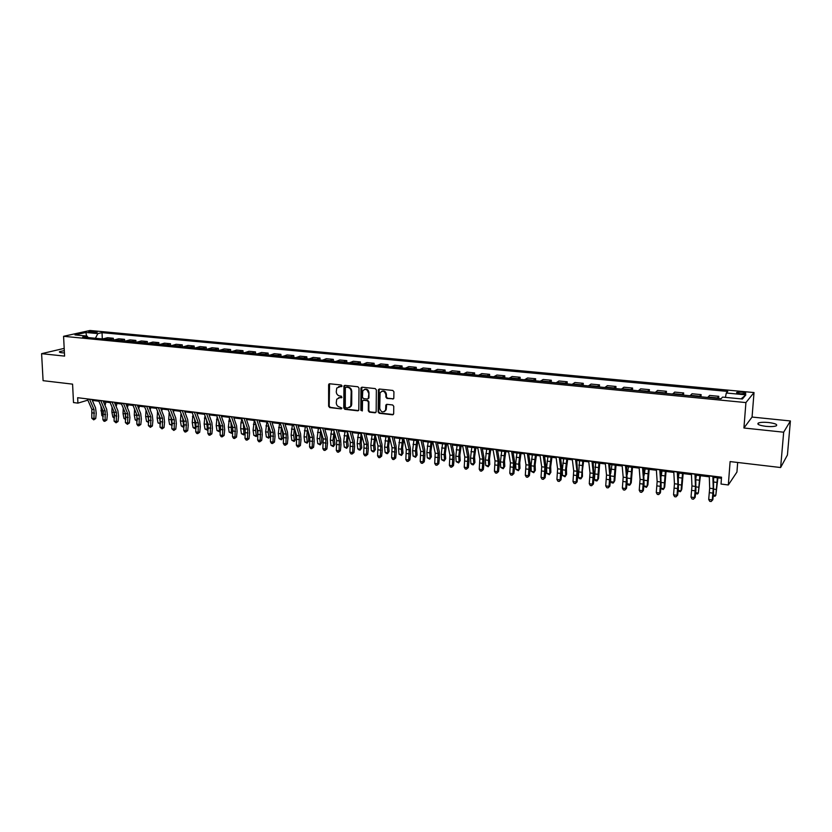 <?xml version="1.0" encoding="UTF-8"?>
<svg xmlns="http://www.w3.org/2000/svg" width="832" height="832" viewBox="0 0 832 832"><rect width="100%" height="100%" fill="white"/><g stroke="black" fill="none" stroke-linecap="round" stroke-linejoin="round"><path stroke-width="1.25" d="M342.025 385.923L341.255 384.998L329.701 383.781L328.619 384.862L328.63 406.266L329.711 407.576L341.224 408.897L341.983 408.158L339.726 407.066C337.626 406.588 336.461 405.194 336.253 402.865L336.731 399.214L339.737 397.644L341.91 397.457L341.245 396.136L339.747 395.98C337.636 395.512 336.471 394.108 336.263 391.768L336.773 388.034L342.025 385.923M768.55 422.51C763.818 422.084 760.427 422.25 758.378 423.01C756.714 424.31 759.242 425.422 765.981 426.348C770.734 426.774 774.145 426.608 776.204 425.859C777.858 424.528 775.31 423.415 768.55 422.51M64.303 350.626L59.602 351.624C58.947 352.134 59.738 352.529 61.963 352.789L64.418 352.924M741.915 392.122L736.85 392.35C736.06 392.922 737.266 393.401 740.48 393.796L745.566 393.567C746.356 392.995 745.139 392.517 741.915 392.122M392.714 399.058L393.806 398.33L393.931 391.789L392.808 390.447L379.454 389.033L378.404 389.688L378.134 411.944L379.236 413.275L392.538 414.804L393.682 413.722L393.765 406.307L392.642 404.966L386.932 404.331L385.85 405.028L385.58 410.114C383.063 412.932 381.108 412.37 379.735 408.408L380.078 392.87C382.637 390.166 384.582 390.78 385.892 394.69L385.871 397.093L386.984 398.434L393.494 398.809M64.189 348.379L41.6 353.673L43.087 380.671L72.582 384.145L73.497 402.563L77.917 403.125L77.646 397.706L721.531 477.204L721.022 484.047L728.322 484.962L736.934 472.056L737.672 462.478M783.671 432.203L790.4 420.961L752.066 417.05L743.922 428.002L783.671 432.203L780.624 467.532L730.111 461.583L728.322 484.962M743.922 428.002L745.919 402.584L63.575 336.305L89.95 330.481L754.021 392.558L745.919 402.584M41.6 353.673L64.584 356.106L63.575 336.305M358.998 388.086L357.895 386.755L344.895 385.382L343.949 385.882L343.762 408.002L344.843 409.313L357.791 410.81L358.79 410.218L358.998 388.086M362.055 387.202L375.232 388.586L376.345 389.927L376.168 411.715L375.045 412.797L369.418 412.142L368.306 410.81L368.368 402.022L367.266 400.691L363.542 400.286L362.534 400.868L362.378 410.498L360.828 410.322L360.942 388.294L362.055 387.202M790.4 420.961L787.426 455.021L780.624 467.532M89.866 332.405L97.313 332.155L94.182 331.448L88.681 331.874L89.866 332.405M88.223 337.584L86.986 336.066L82.649 337.043L721.063 398.746L722.561 397.103L742.414 399.006L745.878 394.846L741.094 398.882M86.986 336.066L74.974 334.911L85.925 332.478L97.843 333.601L95.41 338.281M102.305 338.946L102.034 332.654L97.843 333.601M102.034 332.654L727.761 391.425L726.315 393.006L745.878 394.846M752.066 417.05L754.021 392.558M92.31 400.4L98.873 401.211M103.48 401.783L110.146 402.605M114.754 403.177L121.534 404.019M126.142 404.581L133.037 405.444M137.634 406.006L144.643 406.879M149.25 407.451L156.374 408.335M160.982 408.897L168.22 409.802M172.827 410.363L180.19 411.278M184.787 411.85L192.275 412.776M196.872 413.348L204.485 414.294M209.082 414.856L216.819 415.813M221.416 416.385L229.278 417.362M233.886 417.934L241.873 418.922L240.968 422.708L243.256 422.989M246.47 419.494L254.592 420.493M259.189 421.065L267.457 422.084M272.043 422.656L280.446 423.696M285.033 424.268L293.571 425.318M298.158 425.89L306.842 426.972M311.428 427.534L320.247 428.626M324.834 429.198L333.809 430.31M338.385 430.872L347.506 432.006M352.082 432.567L361.358 433.722M365.924 434.283L375.357 435.448M379.922 436.02L389.511 437.206M394.066 437.767L403.822 438.984L402.574 447.855L403.042 453.201L401.471 455.458L399.017 454.189L398.538 448.833L399.807 438.485M408.377 439.546L418.298 440.773M422.843 441.334L432.931 442.582M437.466 443.144L447.72 444.413M452.254 444.974L462.686 446.274M467.21 446.826L477.818 448.146M482.342 448.708L493.126 450.039M497.64 450.601L508.612 451.953M513.105 452.514L524.274 453.898M528.757 454.449L540.114 455.863M544.596 456.414L556.14 457.839M560.612 458.401L572.364 459.857M576.815 460.408L588.775 461.885M593.216 462.436L605.374 463.944M609.804 464.495L622.18 466.024M626.6 466.575L639.184 468.125M643.594 468.676L656.396 470.257M660.785 470.808L673.816 472.42M678.194 472.961L691.454 474.604M695.812 475.145L709.301 476.809M713.648 477.35L721.448 478.317M77.917 403.125L87.849 400.14M113.412 340.018L113.339 338.27L107.546 337.709L102.7 338.988M124.623 341.099L124.55 339.342L118.706 338.78L113.89 340.07M135.938 342.202L135.876 340.423L129.979 339.862L125.206 341.162M147.378 343.304L147.316 341.526L141.346 340.954L136.625 342.264M158.922 344.417L158.86 342.628L152.838 342.056L148.158 343.377M170.581 345.55L170.518 343.751L164.445 343.169L159.796 344.5M182.354 346.684L182.302 344.874L176.155 344.292L171.558 345.644M194.241 347.828L194.189 346.018L187.99 345.426L183.446 346.788M206.253 348.993L206.211 347.173L199.94 346.57L195.447 347.953M218.379 350.168L218.338 348.338L212.014 347.734L207.563 349.118M230.641 351.354L230.599 349.513L224.214 348.899L219.804 350.303M243.017 352.55L242.986 350.698L236.527 350.085L232.18 351.499M255.518 353.756L255.497 351.894L248.976 351.27L244.67 352.706M268.154 354.973L268.133 353.111L261.539 352.477L257.296 353.922M280.925 356.21L280.904 354.338L274.248 353.694L270.057 355.16M293.821 357.458L293.8 355.576L287.082 354.931L282.942 356.408M306.852 358.717L306.842 356.824L300.04 356.169L295.974 357.666M320.018 359.986L320.018 358.082L313.144 357.427L309.13 358.935M333.33 361.275L333.33 359.362L326.383 358.696L322.431 360.225M346.778 362.575L346.778 360.651L339.768 359.975L335.878 361.525M360.37 363.886L360.381 361.951L353.288 361.275L349.461 362.835M374.109 365.217L374.119 363.272L366.954 362.586L363.199 364.166M387.993 366.558L388.014 364.603L380.775 363.906L377.073 365.508M402.033 367.91L402.054 365.955L394.732 365.248L391.113 366.86M416.218 369.283L416.25 367.318L408.855 366.6L405.298 368.233M430.57 370.677L430.602 368.69L423.124 367.973L419.64 369.616M445.068 372.07L445.11 370.084L437.549 369.356L434.138 371.02M459.732 373.495L459.784 371.488L452.13 370.75L448.802 372.434M474.562 374.92L474.614 372.913L466.887 372.164L463.632 373.87M489.559 376.376L489.622 374.348L481.801 373.599L478.629 375.315M504.722 377.842L504.785 375.804L496.881 375.045L493.792 376.782M520.052 379.319L520.125 377.27L512.127 376.511L509.122 378.269M535.569 380.817L535.642 378.758L527.55 377.988L524.638 379.766M551.252 382.335L551.335 380.266L543.15 379.486L540.322 381.285M567.122 383.874L567.216 381.794L558.938 380.994L556.192 382.814M583.17 385.424L583.274 383.334L574.902 382.522L572.25 384.363M599.414 386.994L599.518 384.883L591.042 384.072L588.494 385.934M615.846 388.575L615.961 386.464L607.381 385.642L604.926 387.525M632.466 390.187L632.59 388.055L623.917 387.223L621.566 389.126M649.293 391.81L649.418 389.667L640.64 388.835L638.394 390.759M666.307 393.453L666.442 391.3L657.561 390.458L655.418 392.402M683.54 395.117L683.686 392.954L674.69 392.101L672.662 394.066M700.97 396.802L701.126 394.628L692.026 393.754L690.102 395.751M718.619 398.507L718.775 396.323L709.571 395.439L707.762 397.467M113.339 338.27L108.503 339.55M124.55 339.342L119.766 340.631M135.876 340.423L131.123 341.734M147.316 341.526L142.605 342.846M158.86 342.628L154.201 343.959M170.518 343.751L165.901 345.093M182.302 344.874L177.726 346.237M194.189 346.018L189.665 347.391M206.211 347.173L201.729 348.556M218.338 348.338L213.918 349.731M230.599 349.513L226.221 350.927M242.986 350.698L238.659 352.123M255.497 351.894L251.222 353.34M268.133 353.111L263.921 354.567M280.904 354.338L276.744 355.805M293.8 355.576L289.702 357.063M306.842 356.824L302.796 358.322M320.018 358.082L316.035 359.601M333.33 359.362L329.41 360.901M346.778 360.651L342.919 362.201M360.381 361.951L356.585 363.522M374.119 363.272L370.396 364.853M388.014 364.603L384.353 366.205M402.054 365.955L398.466 367.567M416.25 367.318L412.734 368.95M430.602 368.69L427.159 370.344M445.11 370.084L441.75 371.748M459.784 371.488L456.498 373.183M474.614 372.913L471.401 374.618M489.622 374.348L486.491 376.074M504.785 375.804L501.738 377.551M520.125 377.27L517.171 379.038M535.642 378.758L532.771 380.546M551.335 380.266L548.558 382.075M567.216 381.794L564.522 383.614M583.274 383.334L580.674 385.185M599.518 384.883L597.022 386.755M615.961 386.464L613.558 388.357M632.59 388.055L630.292 389.979M649.418 389.667L647.223 391.612M666.442 391.3L664.362 393.266M683.686 392.954L681.699 394.94M701.126 394.628L699.254 396.635M718.775 396.323L717.028 398.362M725.4 397.374L726.315 393.006M86.528 336.024L85.925 332.478M341.838 386.454L338.582 386.62M338.52 397.758L341.827 397.582M329.566 383.77L329.202 406.026L330.283 407.337L341.224 408.897M344.739 385.382L344.323 407.753L345.405 409.074L358.55 410.561M346.102 387.192L345.332 387.951L345.29 406.869L346.05 407.784L347.63 407.971L350.771 406.214L351.198 391.591C350.99 389.23 349.825 387.826 347.693 387.369L346.081 387.192M349.502 407.597L351.333 405.974L351.707 404.3L351.156 404.539M346.663 386.963L348.254 387.14C350.386 387.598 351.551 389.002 351.759 391.352L351.707 404.3M363.334 400.286L367.806 400.452L368.909 401.783L368.857 410.561L369.959 411.892L375.825 412.537M361.868 387.192L361.379 410.072L362.201 410.998M368.43 392.87C367.224 389.085 365.342 388.419 362.773 390.863L362.45 397.27L363.553 398.601L367.276 399.006L368.295 398.393L368.971 392.642C368.451 389.761 366.943 388.679 364.447 389.407M368.035 398.767L368.399 397.925M368.971 392.642L368.94 397.686M381.815 391.217C384.353 390.458 385.892 391.539 386.433 394.451L386.402 396.854L387.525 398.195L393.245 398.819M384.426 411.601L386.11 409.864L386.287 408.834L385.746 409.084M386.672 404.331L386.287 408.834M379.236 389.033L378.664 411.684L379.777 413.026L393.338 414.544M103.189 416.572L101.826 415.574L100.901 405.933M101.826 415.574L103.272 415.761M103.438 412.953L103.043 410.977M103.948 402.896L104.229 401.877M105.934 402.085L105.04 405.454M89.544 399.173L94.037 409.583L93.995 418.506L95.722 418.548L96.242 413.213L95.534 407.846L91.915 399.464M87.318 398.902L91.832 409.292L91.78 418.215L93.995 418.506L93.714 419.858L91.78 418.215M95.722 418.548L93.714 419.858M114.4 418.049L112.85 417.009L111.894 412.173L112.008 407.014M112.85 417.009L114.483 417.217M114.66 415.251L114.005 411.767M115.086 403.978L115.284 403.239M116.979 403.447L116.168 406.557M125.726 419.526L123.978 418.454L123.042 413.598L123.23 408.106M123.978 418.454L125.809 418.694M125.944 417.331L125.112 412.672M128.138 404.83L127.4 407.649M137.155 421.013L135.21 419.91L134.285 415.043L134.566 409.209M135.21 419.91L137.238 420.17M137.322 419.401L136.365 413.629M139.391 406.224L138.746 408.741M100.734 400.556L105.175 410.998L105.123 419.973L106.829 420.014L107.359 414.648L106.662 409.261L103.085 400.847M98.488 400.275L102.939 410.717L102.887 419.682L105.123 419.973L104.822 421.325L103.927 421.21L102.887 419.682M106.829 420.014L104.822 421.325M112.039 401.95L116.428 412.443L116.355 421.45L118.05 421.491L118.581 416.104L117.894 410.686L114.358 402.241M109.762 401.669L114.171 412.152L114.098 421.158L116.355 421.45L116.043 422.812L114.098 421.158M118.05 421.491L116.043 422.812M123.448 403.364L127.785 413.889L127.691 422.947L129.376 422.978L129.906 417.56L129.241 412.131L125.757 403.645M121.16 403.073L125.497 413.598L125.414 422.646L127.691 422.947L127.369 424.31L125.414 422.646M129.376 422.978L127.369 424.31M148.699 422.521L146.546 421.387L145.652 416.489L146.016 410.311M146.546 421.387L148.782 421.678M148.803 421.522L147.742 414.617M150.758 407.638L150.197 409.833M134.971 404.778L139.246 415.355L139.142 424.455L140.816 424.486L141.346 419.047L140.691 413.587L137.259 405.07M132.662 404.498L136.947 415.064L136.843 424.154L139.142 424.455L138.809 425.818L137.894 425.703L136.843 424.154M140.816 424.486L138.809 425.818M160.368 423.998L158.007 422.874L157.123 417.955L157.581 411.403M158.007 422.874L160.306 423.176L159.245 415.646M162.24 409.053L161.762 410.925M160.326 424.039L160.462 423.062M172.162 425.339L169.572 424.372L168.698 419.442L169.26 412.495M169.572 424.372L171.902 424.674L170.872 416.697M173.836 410.498L173.451 412.017M171.891 425.547L172.255 424.403M184.08 426.681L182.645 426.941L181.251 425.89L180.398 420.94L181.054 413.587M181.251 425.89L183.602 426.202L182.634 417.768M185.546 411.944L185.255 413.088M183.581 427.066L184.174 425.755M196.134 427.898L194.438 428.48L193.045 427.43L192.213 422.448L192.972 414.669M193.045 427.43L195.416 427.731L194.522 418.85M197.361 413.41L197.174 414.17M195.385 428.605L196.206 427.118M208.312 429L207.303 430.154L204.953 428.969L204.142 423.977L205.015 415.75M204.953 428.969L207.355 429.281L206.534 419.952M207.303 430.154L208.364 428.48M146.609 406.224L150.831 416.832L150.717 425.974L152.36 426.005L152.901 420.534L152.266 415.054L148.876 406.505M144.279 405.933L148.502 416.541L148.387 425.672L150.717 425.974L150.363 427.346L148.387 425.672M152.36 426.005L150.363 427.346M158.371 407.67L162.521 418.33L162.396 427.513L164.029 427.544L164.57 422.042L163.946 416.53L160.607 407.95M156.01 407.378L160.181 418.028L160.046 427.201L162.396 427.513L162.032 428.896L160.046 427.201M164.029 427.544L162.032 428.896M170.248 409.136L174.335 419.838L174.19 429.062L175.812 429.094L176.363 423.571L175.75 418.028L172.463 409.417M167.856 408.845L171.964 419.536L171.818 428.761L174.19 429.062L173.815 430.456L171.818 428.761M175.812 429.094L173.815 430.456M182.239 410.623L186.264 421.366L186.108 430.633L187.71 430.654L188.261 425.11L187.668 419.546L184.434 410.894M179.837 410.322L183.872 421.054L183.716 430.321L186.108 430.633L185.723 432.026L184.766 431.902L183.716 430.321M187.71 430.654L185.723 432.026M194.355 412.121L198.318 422.906L198.141 432.224L199.722 432.234L200.283 426.66L199.711 421.075L196.518 412.381M191.922 411.819L195.905 422.594L195.728 431.902L198.141 432.224L197.746 433.618L196.778 433.482L195.728 431.902M199.722 432.234L197.746 433.618M220.262 425.537L220.74 428.594M220.626 430.102L219.346 431.725L216.986 430.539L216.195 425.516L217.173 416.811M216.986 430.539L219.409 430.851L218.681 421.065M219.346 431.725L220.646 429.842M206.596 413.629L210.496 424.455L210.309 433.826L211.869 433.836L212.43 428.23L211.869 422.614L208.738 413.889M204.142 413.327L208.052 424.143L207.865 433.503L210.309 433.826L209.893 435.219L208.915 435.094L207.865 433.503M211.869 433.836L209.893 435.219M232.274 426.005L233.064 431.194M229.143 432.12L231.587 432.432L233.064 431.215L231.504 433.306L229.143 432.12L228.363 427.076L229.455 417.872M231.504 433.306L230.953 422.198M218.962 415.158L222.789 426.026L222.591 435.438L224.13 435.448L224.692 429.811L224.151 424.174L221.083 415.418M216.486 414.846L220.324 425.714L220.116 435.115L222.591 435.438L222.154 436.842L221.177 436.717L220.116 435.115M224.13 435.448L222.154 436.842M244.514 426.712L245.346 432.806L243.786 434.907L241.415 433.711L240.666 428.646L240.968 422.708M241.415 433.711L243.89 434.034L243.37 423.342M243.786 434.907L245.346 432.806M231.462 416.697L235.217 427.617L234.998 437.07L236.517 437.081L237.089 431.413L236.569 425.755L233.542 416.957M228.956 416.385L232.721 427.294L232.502 436.748L234.998 437.07L234.551 438.485L233.553 438.35L232.502 436.748M236.517 437.081L234.551 438.485M256.942 427.596L257.754 434.408L256.194 436.53L253.812 435.323L253.084 430.238L254.301 420.462M253.812 435.323L256.308 435.646L255.58 430.55L255.913 424.497M256.194 436.53L257.754 434.408M244.088 418.257L247.77 429.218L247.53 438.724L249.028 438.724L249.61 433.035L249.111 427.346L246.147 418.506M241.55 417.945L245.253 428.896L245.014 438.391L247.53 438.724L247.073 440.138L246.064 440.003L245.014 438.391M249.028 438.724L247.073 440.138M269.537 428.574L270.296 436.03L268.726 438.162L266.344 436.946L265.626 431.839L266.854 422.011M266.344 436.946L268.861 437.278L268.154 432.162L268.601 425.641M268.726 438.162L270.296 436.03M256.838 419.827L260.458 430.841L260.198 440.388L261.674 440.388L262.257 434.668L261.778 428.948L258.866 420.077M254.28 419.515L257.91 430.518L257.65 440.055L260.198 440.388L259.719 441.813L258.71 441.678L257.65 440.055M261.674 440.388L259.719 441.813M282.298 429.593L282.953 437.663L281.382 439.806L279.001 438.589L278.304 433.462L279.531 423.582M279.001 438.589L281.549 438.922L280.862 433.784L281.414 426.785M281.382 439.806L282.953 437.663M269.734 421.418L273.27 432.474L272.99 442.073L274.456 442.073L275.038 436.322L274.57 430.581L271.731 421.668M267.145 421.106L270.691 432.151L270.421 441.74L272.99 442.073L272.501 443.508L271.482 443.362L270.421 441.74M274.456 442.073L272.501 443.508M295.204 430.664L295.745 439.327L294.185 441.48L291.782 440.253L291.117 435.094L292.344 425.173M291.782 440.253L294.362 440.586L293.696 435.427L294.362 427.918M294.185 441.48L295.745 439.327M308.266 431.766L308.672 440.991L307.102 443.165L304.699 441.938L304.054 436.748L305.292 426.774M304.699 441.938L307.299 442.27L306.654 437.081L307.455 429.031M307.102 443.165L308.672 440.991M321.474 432.879L321.734 442.686L320.164 444.86L317.751 443.633L317.127 438.422L318.365 428.397M317.751 443.633L320.382 443.976L319.758 438.766L320.684 430.123M320.164 444.86L321.734 442.686M334.828 433.961L334.339 439.161L334.932 444.392L333.362 446.586L330.938 445.338L330.346 440.118L331.583 430.03M330.938 445.338L333.601 445.692L332.998 440.45L334.058 431.205M333.362 446.586L334.932 444.392M348.327 435.032L347.703 440.866L348.265 446.118L346.694 448.323L344.271 447.075L343.689 441.823L344.937 431.683M344.271 447.075L346.954 447.418L346.382 442.166L347.578 432.255M346.694 448.323L348.265 446.118M361.972 436.072L361.202 442.582L361.743 447.855L360.173 450.081L359.091 449.935L357.739 448.822L357.188 443.55L358.436 433.358M357.739 448.822L360.454 449.176L359.902 443.893L361.15 433.69M360.173 450.081L361.743 447.855M375.773 437.081L374.847 444.319L375.367 449.623L373.797 451.849L372.694 451.703L371.353 450.59L370.822 445.297L372.081 435.042M371.353 450.59L374.088 450.954L373.568 445.64L374.826 435.386M373.797 451.849L375.367 449.623M389.719 438.058L388.638 446.077L389.137 451.402L387.556 453.648L386.454 453.502L385.112 452.379L384.602 447.054L385.871 436.758M385.112 452.379L387.878 452.743L387.379 447.408L388.638 437.102M387.556 453.648L389.137 451.402M399.017 454.189L401.814 454.553L401.346 449.197L402.605 438.828M401.471 455.458L403.042 453.201M417.924 440.721L416.666 449.644L417.113 455.021L415.532 457.288L413.067 456.019L412.62 450.642L413.889 440.222M413.067 456.019L415.906 456.383L415.459 450.996L416.728 440.575M415.532 457.288L417.113 455.021M432.162 442.489L430.914 451.464L431.33 456.862L429.749 459.139L427.284 457.86L426.858 452.462L428.126 441.99M427.284 457.86L430.144 458.234L429.728 452.826L430.997 442.343M429.749 459.139L431.33 456.862M446.566 444.267L445.307 453.294L445.702 458.723L444.122 461.011L441.646 459.732L441.251 454.303L442.53 443.768M441.646 459.732L444.538 460.106L444.142 454.667L445.422 444.132M444.122 461.011L445.702 458.723M461.126 446.077L459.867 455.146L460.231 460.595L458.65 462.904L456.165 461.614L455.801 456.165L457.08 445.578M456.165 461.614L459.087 461.989L458.734 456.539L460.013 445.942M458.65 462.904L460.231 460.595M475.842 447.897L474.583 457.018L474.916 462.498L473.346 464.818L472.16 464.672L470.85 463.518L470.506 458.037L471.796 447.398M470.85 463.518L473.803 463.902L473.47 458.422L474.76 447.762M473.346 464.818L474.916 462.498M490.724 449.738L489.466 458.921L489.767 464.422L488.197 466.752L485.69 465.452L485.389 459.94L486.678 449.238M485.69 465.452L488.686 465.837L488.384 460.325L489.674 449.613M488.197 466.752L489.767 464.422M505.773 451.61L504.525 460.834L504.785 466.357L503.214 468.718L500.708 467.397L500.427 461.864L501.727 451.1M500.708 467.397L503.724 467.792L503.454 462.259L504.754 451.474M503.214 468.718L504.785 466.357M520.988 453.492L519.74 462.769L519.979 468.322L518.398 470.694L515.882 469.373L515.642 463.809L516.942 452.993M515.882 469.373L518.939 469.768L518.7 464.204L520 453.367M518.398 470.694L519.979 468.322M536.38 455.395L535.132 464.734L535.33 470.309L533.759 472.69L531.242 471.37L531.024 465.785L532.324 454.896M531.242 471.37L534.331 471.765L534.123 466.18L535.423 455.281M533.759 472.69L535.33 470.309M282.755 423.03L286.218 434.127L285.927 443.778L287.362 443.768L287.955 437.986L287.508 432.214L284.731 423.27M280.145 422.708L283.618 433.794L283.327 443.435L285.927 443.778L285.418 445.214L284.388 445.078L283.327 443.435M287.362 443.768L285.418 445.214M295.922 424.653L299.302 435.802L298.99 445.494L300.404 445.484L300.997 439.67L300.581 433.878L297.856 424.892M293.28 424.33L296.67 435.469L296.369 445.151L298.99 445.494L298.47 446.94L297.419 446.794L296.369 445.151M300.404 445.484L298.47 446.94M309.223 426.296L312.52 437.497L312.198 447.242L313.591 447.221L314.184 441.376L313.789 435.552L311.126 426.535M306.55 425.974L309.868 437.154L309.546 446.888L312.198 447.242L311.657 448.677L310.596 448.542L309.546 446.888M313.591 447.221L311.657 448.677M329.15 383.885L328.89 384.748M322.67 427.96L325.884 439.202L325.541 448.989L326.914 448.968L327.517 443.102L327.132 437.247L324.542 428.189M319.966 427.627L323.201 438.859L322.858 448.646L325.541 448.989L324.99 450.445L323.918 450.299L322.858 448.646M326.914 448.968L324.99 450.445M336.263 429.634L339.394 440.929L339.03 450.767L340.371 450.746L340.985 444.839L340.621 438.963L338.104 429.863M333.528 429.302L336.679 440.575L336.315 450.414L339.03 450.767L338.458 452.223L337.376 452.078L336.315 450.414M340.371 450.746L338.458 452.223M351.312 404.477L351.312 406.016M350.002 431.33L353.049 442.666L352.664 452.566L353.985 452.535L354.598 446.597L354.255 440.69L351.811 431.558M347.235 430.997L350.303 442.322L349.918 452.202L352.664 452.566L352.071 454.022L350.979 453.877L349.918 452.202M353.985 452.535L352.071 454.022M363.886 433.046L366.85 444.434L366.444 454.376L367.734 454.345L368.358 448.375L368.035 442.437L365.664 433.264M361.098 432.702L364.073 444.08L363.678 454.012L366.444 454.376L365.841 455.842L364.728 455.697L363.678 454.012M367.734 454.345L365.841 455.842M377.926 434.782L380.796 446.212L380.37 456.217L381.638 456.175L382.262 450.174L381.971 444.205L379.662 435.001M375.107 434.429L377.998 445.858L377.572 455.842L380.37 456.217L379.746 457.683L378.633 457.538L377.572 455.842M381.638 456.175L379.746 457.683M392.122 436.53L394.898 448.022L394.451 458.068L395.699 458.026L396.323 451.994L396.053 445.994L393.827 436.748M389.272 436.186L392.059 447.658L391.622 457.694L394.451 458.068L393.806 459.545L392.683 459.399L391.622 457.694M395.699 458.026L393.806 459.545M406.474 438.308L409.157 449.842L408.689 459.94L409.906 459.888L410.54 453.825L410.29 447.803L408.138 438.516M403.593 437.954L406.286 449.467L405.829 459.566L408.689 459.94L408.023 461.427L406.879 461.271L405.829 459.566M409.906 459.888L408.023 461.427M420.982 440.097L423.571 451.682L423.082 461.833L424.268 461.781L424.902 455.686L424.684 449.634L422.614 440.294M418.07 439.733L420.67 451.308L420.191 461.458L423.082 461.833L422.396 463.33L421.242 463.174L420.191 461.458M424.268 461.781L422.396 463.33M435.656 441.906L438.142 453.544L437.632 463.746L438.797 463.694L439.431 457.558L439.244 451.474L437.247 442.104M432.713 441.542L435.209 453.17L434.71 463.362L437.632 463.746L436.935 465.254L435.76 465.098L434.71 463.362M438.797 463.694L436.935 465.254M450.497 443.737L452.878 455.426L452.348 465.691L453.482 465.629L454.126 459.462L453.96 453.346L452.046 443.934M447.512 443.373L449.914 455.042L449.384 465.296L452.348 465.691L451.62 467.189L450.445 467.033L449.384 465.296M453.482 465.629L451.62 467.189M465.504 445.598L467.782 457.33L467.22 467.646L468.333 467.574L468.978 461.386L468.842 455.229L467.012 445.786M462.488 445.224L464.786 456.945L464.235 467.251L467.22 467.646L466.482 469.154L465.286 468.998L464.235 467.251M468.333 467.574L466.482 469.154M480.678 447.47L482.851 459.254L482.269 469.622L483.34 469.55L484.006 463.32L483.891 457.142L482.144 447.647M477.63 447.096L479.825 458.869L479.242 469.227L482.269 469.622L481.51 471.141L480.303 470.985L479.242 469.227M483.34 469.55L481.51 471.141M496.028 449.363L498.087 461.198L497.484 471.63L498.534 471.557L499.19 465.286L499.106 459.077L497.453 449.54M492.95 448.978L495.03 460.814L494.426 471.224L497.484 471.63L496.704 473.158L495.487 472.992L494.426 471.224M498.534 471.557L496.704 473.158M511.555 451.277L513.51 463.174L512.876 473.658L513.885 473.574L514.561 467.272L514.498 461.032L512.938 451.454M508.435 450.892L510.411 462.779L509.787 473.252L512.876 473.658L512.075 475.186L510.838 475.02L509.787 473.252M513.885 473.574L512.075 475.186M527.27 453.222L529.1 465.161L528.445 475.706L529.422 475.613L530.098 469.279L530.067 463.008L528.601 453.388M524.108 452.826L525.97 464.766L525.314 475.29L528.445 475.706L527.623 477.246L526.375 477.079L525.314 475.29M529.422 475.613L527.623 477.246M551.949 457.319L550.69 466.71L550.867 472.326L549.297 474.718L546.759 473.387L546.582 467.771L547.893 456.82M546.759 473.387L549.89 473.793L549.713 468.177L551.023 457.215M549.297 474.718L550.867 472.326M543.161 455.187L544.877 467.178L544.19 477.776L545.137 477.682L545.813 471.307L545.813 465.005L544.44 455.343M539.968 454.792L541.705 466.773L541.029 477.36L544.19 477.776L543.348 479.326L542.079 479.159L541.029 477.36M545.137 477.682L543.348 479.326M567.684 459.274L566.436 468.718L566.582 474.354L565.625 475.842L565.49 470.194L566.8 459.16M562.463 475.426L565.625 475.842L565.001 476.767L562.463 475.426L562.318 469.789L563.628 458.775M559.229 457.163L560.83 469.217L560.123 479.877L561.038 479.773L561.714 473.366L561.746 467.022L560.466 457.319M556.005 456.768L557.617 468.811L556.92 479.45L560.123 479.877L559.25 481.426L557.97 481.26L556.92 479.45M561.038 479.773L559.25 481.426M583.617 461.25L582.358 470.746L582.473 476.414L581.547 477.901L582.764 461.136M578.354 477.485L581.547 477.901L580.892 478.837L579.613 478.67L578.354 477.485L579.55 460.741M575.505 459.181L576.971 471.276L576.233 481.998L577.117 481.894L577.803 475.446L576.69 459.326M572.229 458.775L573.726 470.86L572.998 481.572L576.233 481.998L575.349 483.558L574.049 483.382L572.998 481.572M577.117 481.894L575.349 483.558M599.716 463.237L598.541 478.494L597.657 480.002L598.905 463.143M594.422 479.575L597.657 480.002L596.97 480.927L595.681 480.761L594.422 479.575L595.66 462.738M591.958 461.209L593.299 473.366L592.54 484.141L593.382 484.037L594.079 477.547L593.091 461.344M588.65 460.803L590.023 472.95L589.264 483.714L592.54 484.141L591.625 485.711L590.314 485.534L589.264 483.714M593.382 484.037L591.625 485.711M616.013 465.265L614.806 480.594L613.943 482.113L615.243 465.161M610.678 481.686L613.943 482.113L613.236 483.049L611.926 482.882L610.678 481.686L610.646 478.587M610.698 473.543L611.957 464.755M608.618 463.268L609.825 475.478L609.034 486.314L609.846 486.2L610.542 479.669L609.7 463.403M605.27 462.852L606.507 475.051L605.727 485.878L609.034 486.314L608.098 487.885L606.778 487.708L605.727 485.878M609.846 486.2L608.098 487.885M632.507 467.303L631.249 482.716L630.427 484.255L631.769 467.21M627.12 483.829L630.427 484.255L629.678 485.191L628.358 485.025L627.12 483.829L627.12 482.685M627.286 474.438L628.441 466.804M625.466 465.348L626.548 477.61L625.737 488.519L626.496 488.394L627.203 481.832L626.506 465.473M622.086 464.932L623.189 477.183L622.378 488.072L625.737 488.519L624.77 490.09L623.428 489.913L622.378 488.072M626.496 488.394L624.77 490.09M649.178 469.373L647.899 484.869L647.109 486.418L648.482 469.279M643.854 486.002L647.109 486.418L646.329 487.365L643.843 486.075M644.103 475.394L645.122 468.863M642.533 467.449L643.469 479.773L642.626 490.734L643.354 490.61L644.072 484.006L643.51 467.574M639.101 467.033L640.068 479.336L639.236 490.287L642.626 490.734L641.638 492.326L640.276 492.138L639.236 490.287M643.354 490.61L641.638 492.326M666.058 471.463L664.737 487.053L663.978 488.613L665.402 471.38M660.91 488.218L663.978 488.613L663.166 489.559L660.889 488.467M661.149 476.341L662.002 470.954M659.797 469.581L660.598 481.967L659.724 492.991L660.41 492.856L661.128 486.21L660.712 469.695M656.323 469.154L657.155 481.52L656.282 492.534L659.724 492.991L658.705 494.582L657.332 494.395L656.282 492.534M660.41 492.856L658.705 494.582M683.145 473.574L681.782 489.258L681.054 490.838L682.521 473.502M678.174 490.464L681.054 490.838L680.212 491.774L678.132 490.89M678.423 477.266L679.078 473.075M677.269 471.744L677.934 484.182L677.019 495.269L677.674 495.123L678.402 488.446L678.132 471.848M673.754 471.307L674.45 483.735L673.546 494.811L677.019 495.269L675.979 496.87L674.596 496.683L673.546 494.811M677.674 495.123L675.979 496.87M700.419 475.717L698.339 493.085L699.847 475.644M695.656 492.731L698.339 493.085L697.455 494.021L695.583 493.355M695.926 478.026L696.363 475.207M694.959 473.928L695.479 486.418L694.533 497.578L695.146 497.422L695.874 490.703L695.77 474.022M691.402 473.491L691.954 485.971L691.018 497.11L694.533 497.578L693.472 499.179L692.058 498.992L691.018 497.11M695.146 497.422L693.472 499.179M717.912 477.88L715.822 495.352L717.382 477.818M713.346 495.03L715.822 495.352L714.917 496.298L713.253 495.851M713.679 478.535L713.856 477.381M712.868 476.133L713.232 488.686L712.265 499.907L712.826 499.751L713.565 492.991L713.617 476.226M709.27 475.696L709.665 488.228L708.698 499.439L712.265 499.907L711.162 501.519L709.748 501.332L708.698 499.439M712.826 499.751L711.162 501.519M109.19 339.248L103.376 338.686M120.432 340.33L114.577 339.768M131.799 341.432L125.871 340.86M143.27 342.534L137.29 341.962M154.856 343.658L148.814 343.075M166.556 344.781L160.451 344.198M178.37 345.925L172.214 345.332M190.31 347.079L184.08 346.476M202.363 348.234L196.082 347.63M214.542 349.409L208.187 348.806M226.845 350.605L220.428 349.981M239.273 351.801L232.794 351.177M251.826 353.007L245.284 352.383M264.514 354.234L257.899 353.6M277.326 355.472L270.65 354.827M290.285 356.72L283.525 356.065M303.368 357.989L296.546 357.323M316.597 359.258L309.702 358.592M329.961 360.547L322.993 359.882M343.47 361.858L336.43 361.171M357.126 363.168L350.002 362.482M370.926 364.499L363.73 363.813M384.873 365.851L377.603 365.144M398.975 367.214L391.622 366.496M413.234 368.586L405.798 367.869M427.648 369.98L420.139 369.252M442.229 371.384L434.626 370.646M456.966 372.809L449.28 372.06M471.869 374.244L464.1 373.495M486.938 375.7L479.076 374.941M502.174 377.166L494.229 376.397M517.587 378.654L509.558 377.874M533.187 380.162L525.054 379.371M548.954 381.68L540.727 380.89M564.907 383.219L556.587 382.418M581.048 384.779L572.634 383.968M597.376 386.35L588.869 385.528M613.902 387.951L605.29 387.119M630.625 389.563L621.899 388.721M647.546 391.196L638.716 390.343M664.664 392.85L655.73 391.986M681.99 394.514L672.953 393.64M699.535 396.209L690.383 395.325M717.288 397.925L708.032 397.03M94.234 332.634L94.182 331.448M96.148 332.467L96.106 331.625M340.319 386.298L339.758 386.516M341.806 397.582L341.234 397.81M340.309 397.415L339.737 397.644M330.283 407.337L329.711 407.576M329.202 406.026L328.63 406.266M329.191 384.634L328.619 384.862M341.817 386.454L341.255 386.682M358.342 410.561L357.791 410.81M345.405 409.074L344.843 409.313M344.323 407.753L343.762 408.002M344.365 386.246L343.803 386.474M351.759 391.352L351.198 391.591M348.254 387.14L347.693 387.369M375.586 412.537L375.045 412.797M369.959 411.892L369.418 412.142M368.857 410.561L368.306 410.81M368.909 401.783L368.368 402.022M367.806 400.452L367.266 400.691M364.094 400.046L363.542 400.286M361.379 410.072L360.828 410.322M361.494 388.055L360.942 388.294M387.525 398.195L386.984 398.434M386.402 396.854L385.871 397.093M386.433 394.451L385.892 394.69M386.318 405.174L385.788 405.423M393.058 414.544L392.538 414.804M379.777 413.026L379.236 413.275M378.664 411.684L378.134 411.944M378.851 389.896L378.321 390.135M100.859 410.769L103.064 411.05M94.037 409.583L91.832 409.292M94.526 413.161L92.31 412.87M89.627 399.391L87.402 399.121M111.894 412.173L114.119 412.464M123.042 413.598L125.278 413.889M134.285 415.043L136.552 415.324M105.175 410.998L102.939 410.717M105.643 414.596L103.418 414.315M100.818 400.774L98.571 400.494M116.428 412.443L114.171 412.152M116.886 416.052L114.629 415.761M112.122 402.168L109.845 401.887M127.785 413.889L125.497 413.598M128.232 417.518L125.954 417.227M123.531 403.582L121.243 403.302M145.652 416.489L147.93 416.78M139.246 415.355L136.947 415.064M139.682 419.006L137.384 418.704M135.054 405.007L132.735 404.716M157.123 417.955L159.422 418.257M157.373 412.225L157.924 412.287M168.698 419.442L171.028 419.744M168.958 413.67L169.749 413.774M180.398 420.94L182.749 421.242M180.669 415.147L181.688 415.272M192.213 422.448L194.594 422.75M192.483 416.624L193.752 416.78M204.142 423.977L206.544 424.278M204.422 418.122L205.941 418.309M150.831 416.832L148.502 416.541M151.258 420.493L148.938 420.191M146.692 406.442L144.352 406.151M162.521 418.33L160.181 418.028M162.947 422.011L160.597 421.699M158.454 407.898L156.094 407.607M174.335 419.838L171.964 419.536M174.741 423.53L172.38 423.228M170.321 409.365L167.939 409.063M186.264 421.366L183.872 421.054M186.67 425.079L184.267 424.767M182.322 410.842L179.91 410.55M198.318 422.906L195.905 422.594M198.702 426.629L196.29 426.317M194.438 412.339L192.005 412.038M216.195 425.516L218.618 425.828M216.486 419.64L218.254 419.858M210.496 424.455L208.052 424.143M210.87 428.199L208.426 427.887M206.669 413.858L204.214 413.546M228.363 427.076L230.818 427.388M228.665 421.158L230.682 421.418M222.789 426.026L220.324 425.714M223.153 429.79L220.688 429.478M219.034 415.376L216.559 415.074M240.666 428.646L243.142 428.958M235.217 427.617L232.721 427.294M235.57 431.402L233.074 431.08M231.535 416.926L229.018 416.614M253.084 430.238L255.58 430.55M253.396 424.268L255.902 424.58M247.77 429.218L245.253 428.896M248.113 433.014L245.586 432.692M244.15 418.486L241.623 418.174M265.626 431.839L268.154 432.162M265.949 425.838L268.476 426.161M260.458 430.841L257.91 430.518M260.78 434.658L258.232 434.325M256.911 420.056L254.353 419.744M278.304 433.462L280.862 433.784M278.637 427.43L281.185 427.752M273.27 432.474L270.691 432.151M273.582 436.311L271.014 435.978M269.797 421.658L267.207 421.335M291.117 435.094L293.696 435.427M291.45 429.042L294.029 429.364M304.054 436.748L306.654 437.081M304.398 430.664L307.008 430.997M317.127 438.422L319.758 438.766M317.491 432.307L320.122 432.64M330.346 440.118L332.998 440.45M330.71 433.961L333.372 434.304M343.689 441.823L346.382 442.166M344.074 435.646L346.757 435.978M357.188 443.55L359.902 443.893M357.573 437.33L360.287 437.674M370.822 445.297L373.568 445.64M371.218 439.046L373.963 439.39M384.602 447.054L387.379 447.408M385.008 440.773L387.785 441.126M398.538 448.833L401.346 449.197M398.954 442.53L401.762 442.874M412.62 450.642L415.459 450.996M413.046 444.298L415.886 444.652M426.858 452.462L429.728 452.826M427.294 446.077L430.165 446.441M441.251 454.303L444.142 454.667M441.698 447.886L444.6 448.25M455.801 456.165L458.734 456.539M456.258 449.717L459.191 450.081M470.506 458.037L473.47 458.422M470.985 451.558L473.949 451.932M485.389 459.94L488.384 460.325M485.867 453.43L488.862 453.804M500.427 461.864L503.454 462.259M500.916 455.322L503.953 455.697M515.642 463.809L518.7 464.204M516.142 457.226L519.21 457.61M531.024 465.785L534.123 466.18M531.544 459.16L534.643 459.545M286.218 434.127L283.618 433.794M286.52 437.986L283.92 437.653M282.818 423.259L280.207 422.937M299.302 435.802L296.67 435.469M299.582 439.67L296.962 439.338M295.984 424.892L293.342 424.559M312.52 437.497L309.868 437.154M312.801 441.386L310.138 441.043M309.286 426.535L306.613 426.202M325.884 439.202L323.201 438.859M326.144 443.113L323.461 442.759M322.733 428.189L320.029 427.856M339.394 440.929L336.679 440.575M339.633 444.85L336.929 444.506M336.315 429.874L333.59 429.53M353.049 442.666L350.303 442.322M353.278 446.618L350.532 446.264M350.054 431.569L347.298 431.226M366.85 444.434L364.073 444.08M367.058 448.396L364.291 448.042M363.948 433.285L361.15 432.942M380.796 446.212L377.998 445.858M380.994 450.195L378.196 449.842M377.978 435.022L375.159 434.668M394.898 448.022L392.059 447.658M395.075 452.026L392.246 451.651M392.174 436.769L389.324 436.426M409.157 449.842L406.286 449.467M409.323 453.866L406.453 453.492M406.526 438.547L403.645 438.194M423.571 451.682L420.67 451.308M423.717 455.728L420.826 455.354M421.034 440.336L418.122 439.982M438.142 453.544L435.209 453.17M438.277 457.61L435.344 457.226M435.708 442.156L432.754 441.792M452.878 455.426L449.914 455.042M452.993 459.514L450.039 459.129M450.538 443.986L447.564 443.612M467.782 457.33L464.786 456.945M467.875 461.438L464.89 461.042M465.546 445.838L462.53 445.463M482.851 459.254L479.825 458.869M482.924 463.382L479.908 462.987M480.719 447.71L477.672 447.335M498.087 461.198L495.03 460.814M498.15 465.348L495.092 464.953M496.07 449.613L492.981 449.228M513.51 463.174L510.411 462.779M513.552 467.334L510.453 466.939M511.597 451.526L508.477 451.142M529.1 465.161L525.97 464.766M529.121 469.352L525.99 468.946M527.301 453.471L524.15 453.076M546.582 467.771L549.713 468.177M547.113 461.115L550.243 461.51M544.877 467.178L541.705 466.773M544.877 471.39L541.705 470.985M543.192 455.437L539.999 455.042M562.318 469.789L565.49 470.194M562.858 463.091L566.03 463.486M560.83 469.217L557.617 468.811M560.81 473.45L557.606 473.034M559.26 457.423L556.036 457.018M578.24 471.817L581.443 472.233M578.791 465.088L581.994 465.494M576.971 471.276L573.726 470.86M576.93 475.53L573.695 475.114M575.526 459.43L572.26 459.025M594.339 473.876L597.584 474.292M594.911 467.106L598.156 467.511M593.299 473.366L590.023 472.95M593.237 477.641L589.961 477.214M591.978 461.458L588.682 461.053M610.771 475.977L613.912 476.382M611.208 469.154L614.494 469.57M609.825 475.478L606.507 475.051M609.742 479.773L606.424 479.346M608.639 463.518L605.29 463.102M627.453 478.109L630.427 478.494M627.702 471.224L631.03 471.64M626.548 477.61L623.189 477.183M626.444 481.936L623.085 481.499M625.487 465.598L622.097 465.182M644.322 480.272L647.14 480.636M644.394 473.314L647.754 473.741M643.469 479.773L640.068 479.336M643.344 484.12L639.943 483.683M642.543 467.709L639.122 467.282M661.398 482.456L664.061 482.799M661.284 475.436L664.685 475.862M660.598 481.967L657.155 481.52M660.442 486.335L657.01 485.888M659.807 469.841L656.334 469.414M678.673 484.661L681.169 484.983M678.434 477.589L681.814 478.015M677.934 484.182L674.45 483.735M677.758 488.571L674.274 488.124M677.279 472.004L673.764 471.567M696.166 486.907L698.495 487.198M695.999 479.794L699.15 480.189M695.479 486.418L691.954 485.971M695.271 490.838L691.756 490.381M694.97 474.188L691.413 473.751M713.866 489.164L716.03 489.445M713.783 482.019L716.695 482.383M713.232 488.686L709.665 488.228M713.014 493.126L709.446 492.669M712.878 476.403L709.28 475.956M758.264 424.445L758.378 423.01M59.634 352.269L59.602 351.624M736.809 392.985L736.85 392.35M329.368 383.999L328.796 384.218M344.51 385.653L343.949 385.882M351.333 405.974L350.771 406.214M368.846 398.154L368.295 398.393M361.608 387.535L361.057 387.764M386.11 409.864L385.58 410.114M386.381 404.778L385.85 405.028M378.945 389.449L378.404 389.688"/></g></svg>
